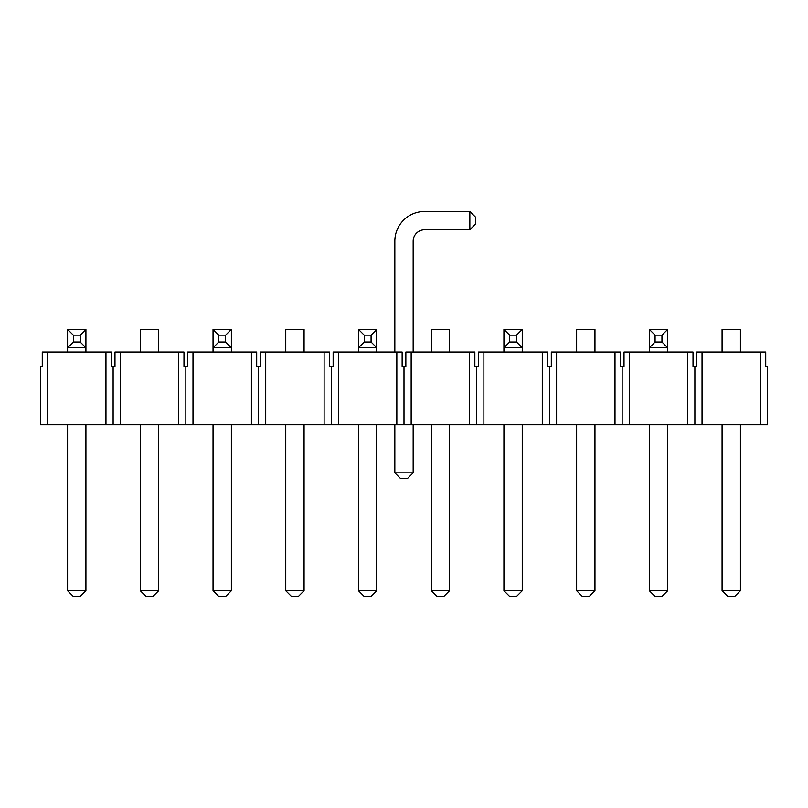 <?xml version="1.0" encoding="UTF-8"?>
<svg xmlns="http://www.w3.org/2000/svg" width="808" height="808" viewBox="0 0 808 808"><rect width="100%" height="100%" fill="white"/><g stroke="black" fill="none" stroke-linecap="round" stroke-linejoin="round"><path stroke-width="1.21" d="M80.194 342.016L80.194 335.148L73.326 335.148L73.326 342.016L80.194 342.016L85.921 347.743L85.921 352.036M85.921 590.81L80.194 596.536L73.326 596.536L67.599 590.81L85.921 590.81L85.921 424.756M73.326 342.016L67.599 347.743L67.599 329.422L85.921 329.422L85.921 347.743L67.599 347.743L67.599 352.036M85.921 329.422L80.194 335.148M67.599 329.422L73.326 335.148M67.599 424.756L67.599 590.81M225.634 342.016L225.634 335.148L218.766 335.148L218.766 342.016L225.634 342.016L231.361 347.743L231.361 352.036M231.361 590.81L225.634 596.536L218.766 596.536L213.039 590.81L231.361 590.81L231.361 424.756M218.766 342.016L213.039 347.743L213.039 329.422L231.361 329.422L231.361 347.743L213.039 347.743L213.039 352.036M231.361 329.422L225.634 335.148M213.039 329.422L218.766 335.148M213.039 424.756L213.039 590.81M140.319 424.756L140.319 590.81L146.046 596.536L152.914 596.536L158.641 590.81L158.641 424.756M140.319 352.036L140.319 329.422L158.641 329.422L158.641 352.036M140.319 590.81L158.641 590.81M285.759 424.756L285.759 590.81L291.486 596.536L298.354 596.536L304.081 590.81L304.081 424.756M285.759 352.036L285.759 329.422L304.081 329.422L304.081 352.036M285.759 590.81L304.081 590.81M371.074 342.016L371.074 335.148L364.206 335.148L364.206 342.016L371.074 342.016L376.801 347.743L376.801 352.036M376.801 590.81L371.074 596.536L364.206 596.536L358.479 590.81L376.801 590.81L376.801 424.756M364.206 342.016L358.479 347.743L358.479 329.422L376.801 329.422L376.801 347.743L358.479 347.743L358.479 352.036M376.801 329.422L371.074 335.148M358.479 329.422L364.206 335.148M358.479 424.756L358.479 590.81M431.199 424.756L431.199 590.81L436.926 596.536L443.794 596.536L449.521 590.81L449.521 424.756M431.199 352.036L431.199 329.422L449.521 329.422L449.521 352.036M431.199 590.81L449.521 590.81M516.514 342.016L516.514 335.148L509.646 335.148L509.646 342.016L516.514 342.016L522.241 347.743L522.241 352.036M522.241 590.81L516.514 596.536L509.646 596.536L503.919 590.81L522.241 590.81L522.241 424.756M509.646 342.016L503.919 347.743L503.919 329.422L522.241 329.422L522.241 347.743L503.919 347.743L503.919 352.036M522.241 329.422L516.514 335.148M503.919 329.422L509.646 335.148M503.919 424.756L503.919 590.81M576.639 424.756L576.639 590.81L582.366 596.536L589.234 596.536L594.961 590.81L594.961 424.756M576.639 352.036L576.639 329.422L594.961 329.422L594.961 352.036M576.639 590.81L594.961 590.81M661.954 342.016L661.954 335.148L655.086 335.148L655.086 342.016L661.954 342.016L667.681 347.743L667.681 352.036M667.681 590.81L661.954 596.536L655.086 596.536L649.359 590.81L667.681 590.81L667.681 424.756M655.086 342.016L649.359 347.743L649.359 329.422L667.681 329.422L667.681 347.743L649.359 347.743L649.359 352.036M667.681 329.422L661.954 335.148M649.359 329.422L655.086 335.148M649.359 424.756L649.359 590.81M722.079 424.756L722.079 590.81L727.806 596.536L734.674 596.536L740.401 590.81L740.401 424.756M722.079 352.036L722.079 329.422L740.401 329.422L740.401 352.036M722.079 590.81L740.401 590.81M767.6 424.756L687.719 424.756L687.719 352.036L629.321 352.036L629.321 424.756L687.719 424.756L687.719 352.036L693.022 352.036L693.022 366.347L693.022 352.036L629.321 352.036L629.321 424.756L614.999 424.756L614.999 352.036L620.302 352.036L620.302 366.347L620.302 352.036L556.601 352.036L556.601 424.756L614.999 424.756L614.999 352.036L556.601 352.036L556.601 424.756L542.279 424.756L542.279 352.036L547.582 352.036L547.582 366.347L547.582 352.036L483.881 352.036L483.881 424.756L542.279 424.756L542.279 352.036L483.881 352.036L483.881 424.756L469.559 424.756L469.559 352.036L474.862 352.036L474.862 366.347L474.862 352.036L411.161 352.036L411.161 424.756L469.559 424.756L469.559 352.036L411.161 352.036L411.161 424.756L396.839 424.756L396.839 352.036L402.142 352.036L402.142 366.347L402.142 352.036L338.441 352.036L338.441 424.756L396.839 424.756L396.839 352.036L338.441 352.036L338.441 424.756L324.119 424.756L324.119 352.036L329.422 352.036L329.422 366.347L329.422 352.036L265.721 352.036L265.721 424.756L324.119 424.756L324.119 352.036L265.721 352.036L265.721 424.756L251.399 424.756L251.399 352.036L256.702 352.036L256.702 366.347L256.702 352.036L193.001 352.036L193.001 424.756L251.399 424.756L251.399 352.036L193.001 352.036L193.001 424.756L178.679 424.756L178.679 352.036L183.982 352.036L183.982 366.347L183.982 352.036L120.281 352.036L120.281 424.756L178.679 424.756L178.679 352.036L120.281 352.036L120.281 424.756L105.959 424.756L105.959 352.036L111.262 352.036L111.262 366.347L111.262 352.036L47.561 352.036L47.561 424.756L105.959 424.756L105.959 352.036L47.561 352.036L47.561 424.756L40.4 424.756L40.4 366.347L40.4 424.756L113.12 424.756L113.12 366.347L111.262 366.347L113.12 366.347L113.12 424.756L185.84 424.756L185.84 366.347L183.982 366.347L185.84 366.347L185.84 424.756L258.56 424.756L258.56 366.347L256.702 366.347L258.56 366.347L258.56 424.756L331.28 424.756L331.28 366.347L329.422 366.347L331.28 366.347L331.28 424.756L404 424.756L404 366.347L402.142 366.347L404 366.347L404 424.756L476.72 424.756L476.72 366.347L474.862 366.347L476.72 366.347L476.72 424.756L549.44 424.756L549.44 366.347L547.582 366.347L549.44 366.347L549.44 424.756L622.16 424.756L622.16 366.347L620.302 366.347L622.16 366.347L622.16 424.756L694.88 424.756L694.88 366.347L693.022 366.347L694.88 366.347L694.88 424.756L760.439 424.756L760.439 352.036L702.041 352.036L702.041 424.756L702.041 352.036L696.738 352.036L696.738 366.347L694.88 366.347L696.738 366.347L696.738 352.036L765.742 352.036L765.742 366.347L765.742 352.036L760.439 352.036L760.439 424.756L767.6 424.756L767.6 366.347L765.742 366.347L767.6 366.347L767.6 424.756M42.258 366.347L40.4 366.347L42.258 366.347L42.258 352.036L47.561 352.036L42.258 352.036L42.258 366.347M114.978 366.347L113.12 366.347L114.978 366.347L114.978 352.036L120.281 352.036L114.978 352.036L114.978 366.347M187.698 366.347L185.84 366.347L187.698 366.347L187.698 352.036L193.001 352.036L187.698 352.036L187.698 366.347M260.418 366.347L258.56 366.347L260.418 366.347L260.418 352.036L265.721 352.036L260.418 352.036L260.418 366.347M333.138 366.347L331.28 366.347L333.138 366.347L333.138 352.036L338.441 352.036L333.138 352.036L333.138 366.347M405.858 366.347L404 366.347L405.858 366.347L405.858 352.036L411.161 352.036L405.858 352.036L405.858 366.347M478.578 366.347L476.72 366.347L478.578 366.347L478.578 352.036L483.881 352.036L478.578 352.036L478.578 366.347M551.298 366.347L549.44 366.347L551.298 366.347L551.298 352.036L556.601 352.036L551.298 352.036L551.298 366.347M624.018 366.347L622.16 366.347L624.018 366.347L624.018 352.036L629.321 352.036L624.018 352.036L624.018 366.347M394.839 352.036L394.839 241.238A29.775 29.775 0 0 1 424.614 211.464L469.852 211.464L475.579 217.19L475.579 224.058L469.852 229.785L424.614 229.785A11.453 11.453 0 0 0 413.161 241.238L413.161 352.036M394.839 472.852L400.566 478.578L407.434 478.578L413.161 472.852L394.839 472.852L394.839 424.756M469.852 229.785L469.852 211.464M413.161 424.756L413.161 472.852"/></g></svg>
